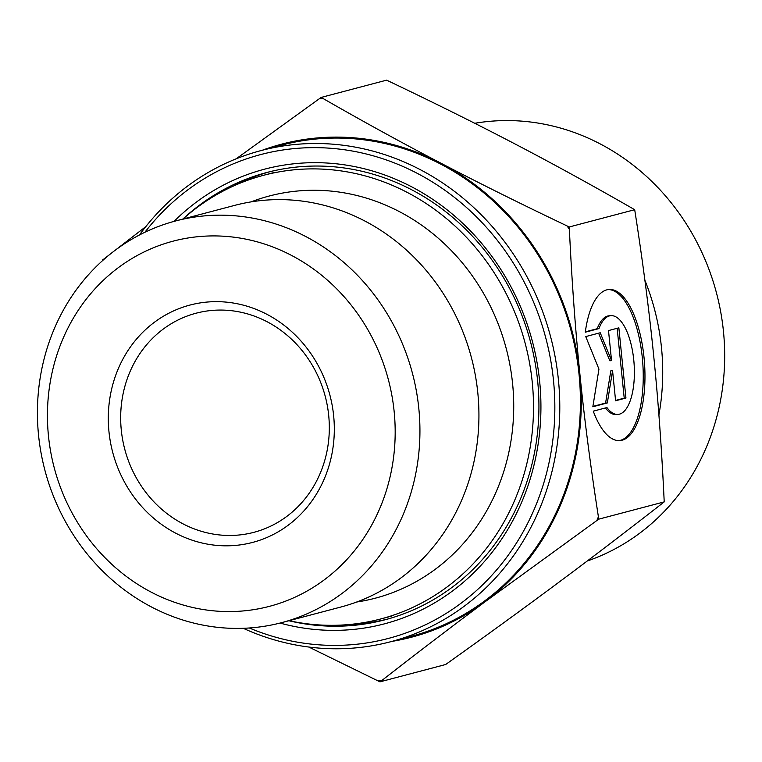 <?xml version="1.0" encoding="UTF-8"?>
<svg xmlns="http://www.w3.org/2000/svg" width="762" height="762" viewBox="0 0 762 762"><rect width="100%" height="100%" fill="white"/><g stroke="black" fill="none" stroke-linecap="round" stroke-linejoin="round"><path stroke-width="1.14" d="M585.302 332.194A75.752 30.118 -94.1 0 1 609.086 289.474A75.752 30.118 -94.1 0 1 644.49 362.903A75.752 30.118 -94.1 0 1 619.801 440.598A75.752 30.118 -94.1 0 1 593.274 411.156L606.933 407.556A49.501 19.679 85.9 0 0 617.944 414.414A49.501 19.679 85.9 0 0 634.079 363.645A49.501 19.679 85.9 0 0 610.943 315.659A49.501 19.679 85.9 0 0 598.961 328.584L585.302 332.194M618.934 440.636A75.752 30.118 85.9 0 0 642.766 363.026A75.752 30.118 85.9 0 0 608.228 289.56M585.349 331.841L597.227 328.708A49.501 19.679 -94.1 0 1 609.219 315.782L610.943 315.659M598.961 328.584L597.227 328.708M617.944 414.414L616.22 414.538A49.501 19.679 -94.1 0 1 605.419 407.956M608.505 330.575L618.858 327.841L625.945 398.031L615.601 400.764L612.562 370.694L607.324 402.946L592.836 406.765L598.951 369.122L585.74 336.575L600.227 332.756L611.543 360.645L608.505 330.575M611.543 360.645L609.819 360.769L598.618 333.175M592.893 406.422L605.59 403.069L610.829 370.808L612.562 370.694M607.324 402.946L605.59 403.069M615.563 400.441L624.221 398.155L617.153 328.289M625.945 398.031L624.221 398.155M182.88 219.046A231.324 211.655 75.2 0 1 266.919 172.46A231.324 211.655 75.2 0 1 537.648 380.99A231.324 211.655 75.2 0 1 384.953 619.801A231.324 211.655 75.2 0 1 288.865 620.744M280.025 623.068A235.106 215.113 -104.8 0 0 539.629 381.133A235.106 215.113 -104.8 0 0 397.954 180.251A235.106 215.113 -104.8 0 0 174.041 221.39M144.875 232.277A250.212 228.933 75.2 0 1 388.925 160.868A250.212 228.933 75.2 0 1 553.46 380.143A250.212 228.933 75.2 0 1 249.288 627.983M243.249 628.307A253.984 232.391 -104.8 0 0 390.735 641.718A253.984 232.391 -104.8 0 0 558.384 379.514A253.984 232.391 -104.8 0 0 261.137 150.552A253.984 232.391 -104.8 0 0 139.465 234.972M390.735 641.718L411.366 636.27A253.984 232.391 -104.8 0 0 579.015 374.066A253.984 232.391 -104.8 0 0 281.769 145.104L261.137 150.552M281.673 622.64L340.681 607.076A207.721 190.052 -104.8 0 0 477.784 392.63A207.721 190.052 -104.8 0 0 234.686 205.378L175.679 220.942A207.721 190.052 -104.8 0 0 44.91 470.278A207.721 190.052 -104.8 0 0 281.673 622.64A207.721 190.052 -104.8 0 0 418.786 408.203A207.721 190.052 -104.8 0 0 175.679 220.942M394.135 411.385A188.843 172.784 75.2 0 1 151.381 592.236A188.843 172.784 75.2 0 1 118.405 267.605A188.843 172.784 75.2 0 1 394.135 411.385M333.642 415.709A122.749 112.309 -104.8 0 0 154.419 322.25A122.749 112.309 -104.8 0 0 175.86 533.257A122.749 112.309 -104.8 0 0 333.642 415.709M102.451 260.737L102.356 260.109L104.27 258.747A293.17 268.243 -104.8 0 0 104.023 259.337M320.916 97.488L323.078 98.517A293.17 268.243 -104.8 0 0 319.259 98.784L320.916 97.488L386.61 80.153C433.768 102.594 476.488 123.825 514.779 143.837C553.117 163.84 593.093 185.795 634.698 209.702L569.004 227.038L569.376 229.4A293.17 268.243 -104.8 0 0 567.099 225.943L569.004 227.038M596.865 520.522A293.17 268.243 -104.8 0 0 598.408 516.798L598.532 519.217L596.865 520.522L485.375 601.551A254.927 233.248 -104.8 0 0 579.892 374.152C584.359 418.643 590.531 466.192 598.408 516.798M378.057 680.752A293.17 268.243 -104.8 0 0 381.876 680.485L379.962 681.847L308.8 647.033M236.182 158.81L319.259 98.784M323.078 98.517C363.95 121.977 403.288 143.561 441.093 163.287A254.927 233.248 -104.8 0 0 262.376 150.219M391.973 641.385A254.927 233.248 -104.8 0 0 485.375 601.551C452.066 626.326 417.566 652.634 381.876 680.485M569.376 229.4C571.862 281.368 575.367 329.575 579.882 374.009A254.927 233.248 -104.8 0 0 441.093 163.287C478.841 183.013 520.837 203.902 567.099 225.943M104.27 258.747L110.604 253.813M114.49 250.793L145.847 226.59M379.962 681.847L445.646 664.512C487.528 634.689 525.332 607.228 559.06 582.111C592.846 556.993 627.898 530.247 664.216 501.891C661.711 448.885 658.168 399.831 653.577 354.711C649.053 309.572 642.757 261.242 634.698 209.702M598.532 519.217L664.216 501.891M328.689 415.347A113.3 103.67 75.2 0 1 253.898 532.324A113.3 103.67 75.2 0 1 124.758 449.218A113.3 103.67 75.2 0 1 196.082 313.211A113.3 103.67 75.2 0 1 328.689 415.347M658.901 414.938A226.609 207.331 -104.8 0 0 644.881 280.245M474.736 123.282A226.609 207.331 75.2 0 1 716.918 294.627A226.609 207.331 75.2 0 1 587.207 561.023M251.069 201.892A207.959 190.271 75.2 0 1 508.425 357.635A207.959 190.271 75.2 0 1 356.654 602.028M183.061 218.999A229.438 209.931 75.2 0 1 263.719 175.26A229.438 209.931 75.2 0 1 527.656 353.558A229.438 209.931 75.2 0 1 380.79 618.954A229.438 209.931 75.2 0 1 289.046 620.697M269.872 171.707A231.324 211.655 -104.8 0 0 233.639 185.938M349.358 624.507A231.324 211.655 -104.8 0 0 387.896 619.001M380.79 618.954L391.839 616.029M263.719 175.26L274.768 172.345"/></g></svg>
